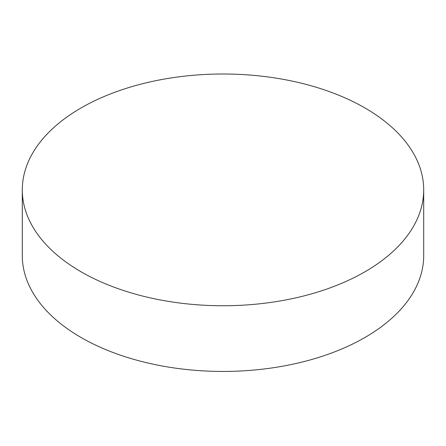 <?xml version="1.0" encoding="UTF-8"?>
<svg xmlns="http://www.w3.org/2000/svg" width="446" height="446" viewBox="0 0 446 446"><rect width="100%" height="100%" fill="white"/><g stroke="black" fill="none" stroke-linecap="round" stroke-linejoin="round"><path stroke-width="0.67" d="M22.3 189.873L22.3 255.569A200.7 115.871 0 0 0 81.083 337.499A200.7 115.871 0 0 0 364.917 337.499A200.7 115.871 0 0 0 423.7 255.569L423.7 189.873A200.7 115.871 180 0 1 299.807 296.93A200.7 115.871 180 0 1 81.083 271.809A200.7 115.871 180 0 1 22.3 189.873A200.7 115.871 180 0 1 146.193 82.822A200.7 115.871 180 0 1 364.917 107.943A200.7 115.871 180 0 1 423.7 189.873"/></g></svg>

